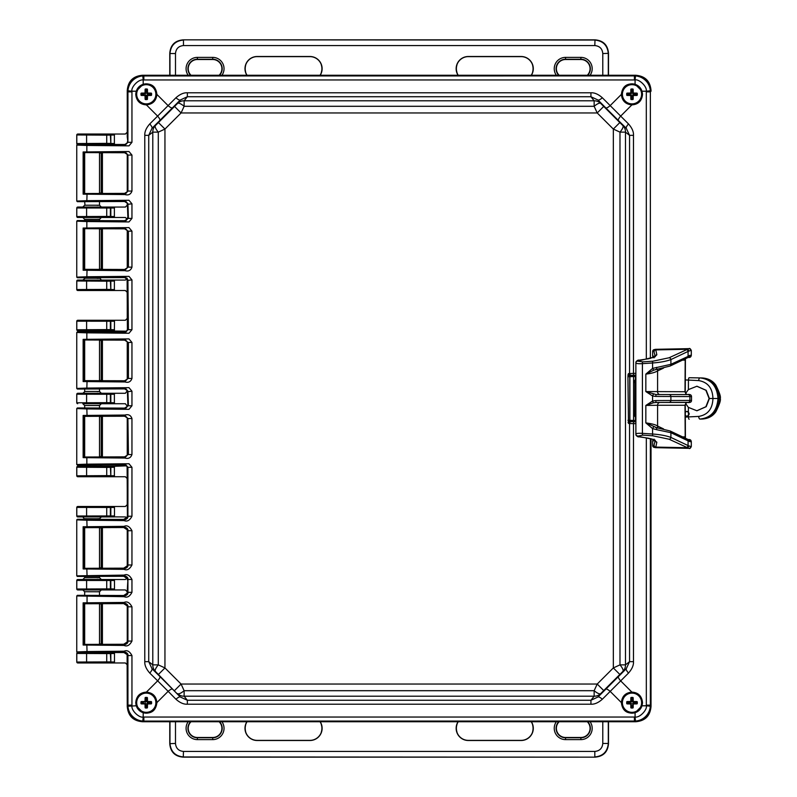 <?xml version="1.0" encoding="UTF-8"?>
<svg xmlns="http://www.w3.org/2000/svg" width="797" height="797" viewBox="0 0 797 797"><rect width="100%" height="100%" fill="white"/><g stroke="black" fill="none" stroke-linecap="round" stroke-linejoin="round"><path stroke-width="1.2" d="M109.876 662.895L110.823 661.988L114.489 661.988L114.379 662.965L109.468 662.815A0.917 0.917 -78.7 0 0 110.384 661.899L76.751 662.038L76.751 653.45L110.384 653.6L114.489 653.5L114.379 652.534L124.81 652.534M650.362 438.569L650.362 705.136L651.019 705.793L651.019 438.729L651.019 706.411C650.252 715.855 645.132 720.966 635.687 721.743L142.583 721.743C133.139 720.966 128.028 715.855 127.251 706.411L127.251 664.798L125.368 662.965L77.678 662.965L76.751 662.038M127.948 90.788L131.973 91.207L131.953 91.864L127.919 91.864L127.251 91.207L127.251 136.885L127.919 142.304L127.948 90.788A15.95 15.94 -45 0 1 142.793 75.954L634.412 75.914L635.079 75.257C644.903 76.064 650.213 81.374 651.019 91.207L651.019 90.589C650.252 81.145 645.132 76.034 635.687 75.257L142.583 75.257C133.139 76.034 128.028 81.145 127.251 90.589L127.251 132.202L125.368 134.035L114.379 134.035L114.379 144.466L109.468 144.327A0.917 0.917 -78.7 0 0 110.384 143.4L106.718 143.36L106.718 135.141L114.489 135.012M125.567 144.476L77.678 144.466L76.751 143.55L76.751 134.962L106.718 135.141L106.718 134.225L114.379 134.035L77.678 134.035L76.751 134.962M127.251 154.648L127.251 191.479L127.251 154.648M127.251 203.454L127.251 205.227L125.368 207.061L114.379 207.061L114.379 217.491L101.358 217.491L99.515 219.324L85 219.285M127.251 219.324L125.368 217.491L77.707 217.451L82.828 217.491L84.671 219.324L84.671 220.61M127.251 230.731L127.251 267.563L127.251 230.731M127.251 278.243L125.368 280.076L114.379 280.076L114.379 290.507L109.468 290.367A0.917 0.917 -78.7 0 0 110.384 289.441L106.718 289.401L106.718 281.182L114.489 281.042M77.678 320.264L109.876 320.324L110.823 321.241L110.823 329.719L109.876 330.635L77.678 330.695L76.751 329.779L76.751 321.191L77.678 320.264L125.368 320.264L127.251 318.431L127.251 292.34L125.368 290.507L77.678 290.507L76.751 289.59L76.751 280.992L106.718 281.182L106.718 280.265L114.379 280.076L101.358 280.076L99.515 277.585M109.876 320.324L114.379 320.264L114.489 321.241L114.379 330.695L109.876 330.635M126.633 331.173L82.828 330.695L84.671 332.538M127.251 342.043L127.251 378.874L127.251 342.043M127.251 390.849L125.368 393.28L114.379 393.28L114.379 403.72L82.828 403.72L84.671 405.553L84.671 408.004M127.251 406.151L125.368 403.72L82.828 403.72M127.251 418.126L127.251 454.957L127.251 418.126M126.633 465.827L114.379 466.305L114.379 476.736L109.468 476.586A0.917 0.917 -78.7 0 0 110.384 475.67L106.718 475.63L106.718 467.411L114.489 467.271M126.872 517.652L125.368 516.924L109.876 516.864L110.823 515.948L114.489 515.958L114.379 516.924L77.678 516.924L76.751 516.008L76.751 507.41L77.678 506.493L125.368 506.493L127.251 504.66L127.251 478.569L125.368 476.736L77.678 476.736L76.751 475.809L76.751 467.221L106.718 467.411L106.718 466.494L114.379 466.305L101.358 466.305L99.515 464.462M114.379 506.493L114.489 507.47L110.823 507.47L109.876 506.553L114.379 506.493M127.251 530.164L127.251 565.541L127.251 530.164M127.251 577.676L125.368 579.509L114.379 579.509L114.489 580.485L110.823 580.495L109.876 579.578L114.379 579.509L101.358 579.509L99.515 577.676L99.515 576.291M84.671 576.39L84.671 577.676L82.828 579.509L77.707 579.549L109.468 579.658A0.917 0.917 78.7 0 1 110.384 580.575L110.384 588.883L114.489 588.973L114.379 589.939L77.678 589.939L76.751 589.023L76.751 580.435L110.823 580.495L110.823 588.963L109.876 589.88M127.251 592.819L127.251 591.773L125.368 589.939L82.828 589.939L84.671 591.782L84.671 595.399M127.251 606.248L127.251 641.625L127.251 606.248M109.876 134.105L110.823 135.012L110.823 143.49L114.489 143.5M109.468 134.185A0.917 0.917 78.7 0 1 110.384 135.101L110.823 143.49L109.876 144.406M101.358 144.466L100.621 144.626M109.468 144.327L106.718 144.277L106.718 143.36L76.751 143.55M97.941 219.225L99.187 219.285M101.358 217.491L82.828 217.491M77.678 217.491L76.751 216.565L76.751 207.977L114.489 208.027M76.751 207.977L77.678 207.061L82.828 207.061L84.671 205.218L99.515 205.218L101.358 207.061L114.379 207.061L109.876 207.12L110.823 208.037L110.823 216.505L114.489 216.515M99.187 205.267L97.065 205.337M85 205.267L84.671 201.601M82.828 207.061L101.358 207.061M109.468 217.342A0.917 0.917 -78.7 0 0 110.384 216.425L109.876 217.422M77.678 207.061L109.468 207.2A0.917 0.917 78.7 0 1 110.384 208.117L110.384 216.425L76.751 216.565M99.515 219.324L99.515 220.709M99.515 228.839L99.515 269.466M84.671 228.938L84.671 269.356M84.671 277.695L84.671 278.233L99.515 278.233M99.515 152.745L99.515 193.382M99.515 201.502L99.515 205.218M84.671 152.855L84.671 193.273M76.751 280.992L77.678 280.076L101.358 280.076M82.828 280.076L85 278.283M99.187 278.283L97.065 278.352M109.876 280.136L110.823 281.052L110.823 289.53L114.489 289.54M109.468 280.215A0.917 0.917 78.7 0 1 110.384 281.142L110.823 289.53L109.876 290.447M109.468 290.367L106.718 290.317L106.718 289.401L76.791 289.55L76.791 281.032A0.917 0.917 135 0 1 77.707 280.106L106.718 280.265M76.751 321.191L114.489 321.241M109.468 330.556A0.917 0.917 -78.7 0 0 110.384 329.629L114.489 329.729M77.678 330.695L82.828 330.695M101.358 330.695L99.515 332.538M109.468 320.414A0.917 0.917 78.7 0 1 110.384 321.33L110.384 329.629L106.718 329.589L106.718 320.454M106.718 330.506L106.718 329.589L76.751 329.779M84.671 416.333L84.671 456.751M101.358 403.72L99.515 405.553L85 405.514M97.941 405.454L99.187 405.514M99.515 405.553L99.515 408.104M99.515 416.223L99.515 456.86M84.671 340.249L84.671 380.667M84.671 388.996L84.671 391.447L99.515 391.447L99.515 388.896M99.515 340.14L99.515 380.777M99.187 391.486L97.065 391.566M85 391.486L82.828 393.28L114.379 393.28L109.876 393.349L110.823 394.266L114.489 394.256M76.751 467.221L77.678 466.305L82.828 466.305L84.671 464.462M82.828 466.305L101.358 466.305M77.678 403.72L76.751 402.794L76.751 394.206L77.678 393.28L82.828 393.28M101.358 393.28L99.515 391.447M76.751 394.206L110.823 394.266L110.823 402.734L114.489 402.744M109.468 403.571A0.917 0.917 -78.7 0 0 110.384 402.654L109.876 403.651M77.678 393.28L109.468 393.429A0.917 0.917 78.7 0 1 110.384 394.346L110.384 402.654L76.751 402.794M109.876 466.365L110.823 467.281L110.823 475.759L114.489 475.759M109.468 466.444A0.917 0.917 78.7 0 1 110.384 467.371L110.823 475.759L109.876 476.676M109.468 476.586L106.718 476.546L106.718 475.63L76.751 475.809M101.358 516.924L99.515 518.767L85 518.717M82.828 516.924L84.671 519.305M97.941 518.668L99.187 518.717M76.751 507.41L110.823 507.47L110.823 515.948L76.751 516.008M84.671 603.727L84.671 644.145M101.358 589.939L99.515 591.782L85 591.733M97.941 591.683L99.187 591.733M99.515 591.782L99.515 595.498M99.515 603.618L99.515 644.255M84.671 527.644L84.671 568.062M99.515 518.767L99.515 519.415M99.515 527.534L99.515 568.161M99.187 577.715L97.065 577.795M85 577.715L99.515 577.676M76.751 653.45L77.678 652.534L100.621 652.374M101.358 652.534L114.379 652.534L109.876 652.594L110.823 653.51L110.823 661.988L110.384 653.6A0.917 0.917 78.7 0 0 109.468 652.673L109.876 652.594M82.828 589.939L77.678 589.939M82.828 579.509L101.358 579.509M109.468 589.8A0.917 0.917 -78.7 0 0 110.384 588.883L76.751 589.023M77.678 579.509L76.751 580.435M646.327 437.912L646.327 705.136L650.362 705.136L650.322 706.212A15.95 15.94 135 0 1 635.488 721.046L143.858 721.086L143.201 721.743L635.079 721.743C644.903 720.936 650.213 715.626 651.019 705.793M635.079 721.743L634.412 721.086L634.412 717.051L143.858 717.051L143.858 721.086L142.793 721.046L143.201 717.031C139.644 718.246 131.077 710.775 131.973 705.793L131.953 705.136L127.919 705.136L127.251 705.793C128.058 715.626 133.378 720.936 143.201 721.743M142.793 721.046A15.95 15.94 -135 0 1 127.948 706.212L127.919 655.552L131.953 655.552C129.682 651.308 127.062 649.864 124.083 651.199L86.843 651.557L76.751 651.916L77.369 652.534L84.392 652.534M127.948 706.212L136.217 705.793L135.759 702.725C136.387 696.09 139.933 692.553 146.379 692.125L157.657 680.847L149.766 673.067C146.23 669.042 144.566 665.236 144.785 661.659L144.785 135.341C144.576 131.734 146.24 127.928 149.766 123.933L175.928 97.772C179.953 94.225 183.758 92.572 187.345 92.791L590.936 92.791C594.542 92.582 598.348 94.235 602.343 97.772L628.504 123.933C632.051 127.958 633.715 131.764 633.485 135.341L633.485 373.375L635.867 373.345M96.935 652.374L123.724 652.374L127.112 654.606L127.251 705.793M127.4 579.997L127.102 578.512L123.724 576.291L124.292 575.723C127.042 576.55 128.247 577.795 127.919 579.469L127.102 593.277L123.724 595.498L77.369 595.339L76.751 595.957L124.083 596.674C127.151 597.969 129.772 596.525 131.953 592.32L127.919 592.32C128.247 593.994 127.042 595.239 124.292 596.056L124.083 596.674M124.591 464.98L125.159 464.412L77.369 465.139L124.591 464.98L127.112 466.534L127.4 515.699L127.919 516.237C128.247 517.901 127.042 519.146 124.292 519.973L124.083 520.59C127.151 521.886 129.772 520.431 131.953 516.237L127.919 516.237L127.919 467.301L131.953 467.301L131.953 516.237M124.591 388.896L125.159 388.328L77.369 389.046L124.591 388.896L127.112 390.45L127.4 391.745L127.919 405.793L124.95 409.289L128.994 409.329L131.953 405.793L128.686 405.793M124.591 277.585L125.159 277.017L77.369 277.745L124.591 277.585L127.112 279.149L127.4 329.171L127.919 329.699L124.95 333.206L128.994 333.246L131.953 329.699L128.686 329.699M124.591 201.502L125.159 200.934L77.369 201.661L124.591 201.502L127.112 203.056L127.4 204.351L127.919 218.398L124.95 221.895L128.994 221.935L131.953 218.398L128.686 218.398M635.079 75.257L143.201 75.257C133.378 76.064 128.058 81.374 127.251 91.207M135.839 702.725A10.431 10.431 0 0 1 146.279 692.294A10.431 10.431 0 0 1 156.71 702.725A10.431 10.431 0 0 1 146.279 713.156A10.431 10.431 0 0 1 135.839 702.725M135.839 94.275A10.431 10.431 0 0 1 146.279 83.844A10.431 10.431 0 0 1 156.71 94.275A10.431 10.431 0 0 1 146.279 104.706A10.431 10.431 0 0 1 135.839 94.275M621.57 94.275A10.431 10.431 0 0 1 632.001 83.844A10.431 10.431 0 0 1 642.432 94.275A10.431 10.431 0 0 1 632.001 104.706A10.431 10.431 0 0 1 621.57 94.275M621.57 702.725A10.431 10.431 0 0 1 632.001 692.294A10.431 10.431 0 0 1 642.432 702.725A10.431 10.431 0 0 1 632.001 713.156A10.431 10.431 0 0 1 621.57 702.725M136.217 705.793L143.201 712.787C151.33 714.082 155.893 710.725 156.879 702.725L156.879 702.615C156.272 696.219 152.775 692.723 146.379 692.125M635.867 423.655L629.55 423.546L629.55 661.659L626.273 668.733L622.925 671.373A9.205 2.64 -134.6 0 0 619.986 664.867L625.486 664.867L625.486 132.133L619.986 132.133L613.331 129.064L597.212 112.955L594.144 106.3L594.144 100.801L184.127 100.801L184.127 106.3L181.068 112.955L164.949 129.064L158.294 132.133L152.795 132.133L152.795 664.867A9.205 8.976 128.3 0 0 155.355 671.373L152.008 668.733L148.73 661.659L152.795 664.867L158.294 664.867L164.949 667.936L181.068 684.045L184.127 690.7L184.127 696.199L187.345 700.264L180.271 696.986L172.491 689.106A6.137 1.534 -44.6 0 0 168.147 691.338L157.657 680.847A6.137 1.534 -45.4 0 0 159.898 676.514L152.008 668.733A6.137 1.534 -45.4 0 1 149.766 673.067M127.919 191.061L127.919 155.066L131.953 155.066L128.994 151.53L124.95 151.56L127.919 155.066L127.4 155.574L127.092 154.269L124.591 152.745L125.159 152.177L83.994 152.586L83.994 193.541L125.159 193.95L124.591 193.382L127.092 191.848L127.4 190.553L127.919 191.061L124.95 194.558C128.417 195.564 130.758 194.398 131.953 191.061L128.417 191.061M128.407 218.398L127.919 203.813L124.95 200.316L128.994 200.276L131.953 203.813L131.953 218.398M77.369 220.56L125.159 221.277L124.591 220.709L77.369 220.56L76.751 221.167L86.843 221.536L86.843 228.012L83.137 228.062L83.994 228.669L125.159 228.261L127.919 231.15L127.4 231.668L127.092 230.363L124.591 228.839L124.95 227.653L128.994 227.613L131.953 231.15L131.953 267.144C130.758 270.482 128.417 271.647 124.95 270.651L124.591 269.466L84.432 269.326L83.137 270.233L124.95 270.651M128.407 329.699L127.919 279.906L124.95 276.4L128.994 276.37L131.953 279.906L131.953 329.699M77.369 331.861L125.159 332.588L124.591 332.02L77.369 331.861L76.751 332.479L86.843 332.837L86.843 339.323L83.137 339.373L83.994 339.97L125.159 339.572L127.919 342.461L127.4 342.969L127.092 341.664L124.591 340.14L124.95 338.954L128.994 338.924L131.953 342.461L131.953 378.455C130.758 381.793 128.417 382.958 124.95 381.952L124.591 380.777L84.432 380.637L83.137 381.544L124.95 381.952M128.407 405.793L127.919 391.207L124.95 387.711L128.994 387.671L131.953 391.207L131.953 405.793M131.953 418.545C130.758 415.207 128.417 414.041 124.95 415.048L83.137 415.456L84.432 416.363L124.591 416.223L125.159 415.655L127.919 418.545L131.953 418.545L131.953 454.539C130.758 457.877 128.417 459.042 124.95 458.046L124.591 456.86L127.092 455.336L127.4 454.031L127.919 454.539L125.159 457.428L87.052 457.07L86.843 457.677L83.137 457.627L87.052 457.07M127.4 467.829L127.919 467.301L124.95 463.794L128.994 463.754L131.953 467.301M131.953 530.712C129.622 526.438 127.002 524.984 124.083 526.359L83.137 526.767L84.432 527.674L123.724 527.534L124.292 526.976C127.042 527.803 128.247 529.049 127.919 530.712L131.953 530.712L131.953 564.993C129.672 569.237 127.042 570.692 124.083 569.337L123.724 568.161L127.092 565.98L127.4 564.475L127.919 564.993C128.237 566.667 127.032 567.912 124.292 568.729L87.052 568.371L86.843 568.988L83.137 568.938L87.052 568.371M127.4 591.792L127.919 592.32L127.919 579.469L131.953 579.469C129.682 575.225 127.062 573.78 124.083 575.115L76.751 575.832L77.369 576.44L123.724 576.291M131.953 606.796C129.622 602.522 127.002 601.068 124.083 602.442L83.137 602.851L84.432 603.757L123.724 603.618L124.292 603.06C127.042 603.887 128.247 605.132 127.919 606.796L131.953 606.796L131.953 641.077C129.672 645.331 127.042 646.775 124.083 645.431L123.724 644.255L127.092 642.063L127.4 640.559L127.919 641.077C128.237 642.751 127.032 643.996 124.292 644.813L87.052 644.464L86.843 645.072L83.137 645.022L87.052 644.464M135.759 94.275C136.387 100.91 139.933 104.447 146.379 104.875C152.775 104.277 156.272 100.781 156.879 94.385L156.879 94.275C155.893 86.275 151.33 82.918 143.201 84.213L136.217 91.207L135.759 94.275M84.392 144.466L125.159 145.193L127.919 142.304L131.953 142.304L128.994 145.851L124.95 145.811L124.591 144.626L127.112 143.071L127.4 141.796M124.591 152.745L84.103 152.586M84.103 603.468L84.103 644.414L123.724 644.255M84.103 527.375L84.103 568.321L123.724 568.161M131.953 641.077L127.919 641.077L127.919 606.796L127.4 607.314L127.092 605.81L123.724 603.618M131.953 564.993L127.919 564.993L127.919 530.712L127.4 531.22L127.092 529.726L123.724 527.534M77.369 519.255L87.052 519.624L86.843 520.232L76.751 519.873L77.369 519.255L123.724 519.415L127.112 517.183L127.4 515.699M84.103 416.074L84.103 457.02L124.591 456.86M128.417 454.539L127.919 418.545L127.4 419.063L127.092 417.758L124.591 416.223M77.369 407.954L87.052 408.313L86.843 408.921L76.751 408.562L77.369 407.954L124.591 408.104L127.112 406.55L127.4 405.255M124.591 380.777L127.092 379.242L127.4 377.937L127.919 378.455L125.159 381.345L87.052 380.976L86.843 388.079L76.751 388.438L77.369 389.046M124.591 340.14L84.103 339.98L84.103 380.926M124.591 332.02L127.112 330.466L127.4 329.171M124.591 269.466L127.092 267.941L127.4 266.636L127.919 267.144L125.159 270.034L87.052 269.675L86.843 276.768L76.751 277.127L77.369 277.745M124.591 228.839L84.103 228.679L84.103 269.625M124.591 220.709L127.112 219.155L127.4 217.86M124.591 193.382L84.103 193.532M96.935 144.626L124.591 144.626M83.994 603.459L124.292 603.06L124.083 602.442M87.052 193.581L86.843 200.685L76.751 201.043L77.369 201.661M124.95 194.558L83.137 194.149L83.994 193.541M83.994 152.586L83.137 151.978L86.843 151.928L86.843 145.443L124.95 145.811M77.369 144.466L76.751 145.084L86.843 145.443L87.052 144.835M124.95 458.046L86.843 457.677L86.843 464.163L76.751 464.521L77.369 465.139M101.199 193.063L101.199 153.064L102.424 153.094L102.424 193.033L99.515 193.063M101.199 153.064L99.515 153.064M84.671 193.173L84.671 152.954M84.671 567.962L84.671 527.744M84.671 644.046L84.671 603.827M84.671 269.256L84.671 229.038M84.671 380.567L84.671 340.349M84.671 456.651L84.671 416.433M101.199 567.853L101.199 527.843L102.424 527.883L102.424 567.823L99.515 567.853M101.199 527.843L99.515 527.843M101.199 643.936L101.199 603.937L102.424 603.967L102.424 643.906L99.515 643.936M101.199 603.937L99.515 603.937M101.199 456.551L101.199 416.542L102.424 416.572L102.424 456.512L99.515 456.551M101.199 416.542L99.515 416.542M101.199 380.458L101.199 340.449L102.424 340.488L102.424 380.428L99.515 380.458M101.199 340.449L99.515 340.449M101.199 269.157L101.199 229.147L102.424 229.177L102.424 269.117L99.515 269.157M101.199 229.147L99.515 229.147M83.994 527.365L124.292 526.976L124.083 526.359M127.919 454.539L131.953 454.539M83.994 416.064L125.159 415.655L124.95 415.048M127.4 391.745L131.953 391.207M128.407 342.461L128.417 378.455M127.919 378.455L131.953 378.455M128.686 342.461L131.953 342.461M127.4 280.434L131.953 279.906M128.407 231.15L128.417 267.144M127.919 267.144L131.953 267.144M128.686 231.15L131.953 231.15M127.4 204.351L131.953 203.823M83.994 269.635L87.052 269.675M83.994 380.936L87.052 380.976M77.369 576.44L124.292 575.723L124.083 575.115M123.724 652.374L124.292 651.816C127.042 652.633 128.247 653.879 127.919 655.552L127.4 656.061M77.369 652.534L124.292 651.816L124.083 651.199M143.201 75.257L143.858 75.914L143.858 79.949L634.412 79.949L634.412 75.914L635.488 75.954L635.079 79.969C638.636 78.754 647.204 86.225 646.307 91.207L642.063 91.207L642.521 94.275C641.884 100.91 638.347 104.447 631.891 104.875L620.624 116.153A6.137 1.534 134.6 0 0 618.382 120.486L626.273 128.267L629.55 135.341L633.485 135.341M635.488 75.954A15.95 15.94 45 0 1 650.322 90.788L650.362 91.864L651.019 91.207M635.867 421.752L630.268 421.543L629.74 420.318L629.74 376.682L630.268 375.457L635.867 375.248M634.123 375.208L630.268 375.457A1.843 1.813 81.6 0 1 628.454 373.614L633.485 373.375A1.843 0.628 89.5 0 0 634.123 375.208L635.867 375.198M635.867 421.802L630.268 421.543A1.843 1.813 -81.6 0 0 628.454 423.386L627.926 376.682L629.889 376.682L629.889 375.835A1.843 1.265 9.7 0 1 628.076 374.55L628.454 373.614M627.926 376.682L628.076 374.56M635.867 420.527L629.889 420.318L629.889 376.682L635.867 376.473M632.39 375.327A1.225 1.225 33.7 0 1 633.615 376.553L633.615 382.401L635.867 380.637M642.521 702.725L642.063 705.793L635.079 712.787C626.94 714.082 622.387 710.725 621.401 702.725L621.401 702.615C621.999 696.219 625.496 692.723 631.891 692.125C638.347 692.553 641.884 696.09 642.521 702.725M628.504 673.067A6.137 1.534 -134.6 0 1 626.273 668.733L598.009 696.986L600.649 693.649A9.205 8.976 -141.7 0 1 594.144 696.199L594.144 690.7A9.205 2.64 -135.4 0 0 600.649 693.649L622.925 671.373A9.205 8.976 -128.3 0 0 625.486 664.867L629.55 661.659L633.485 661.659C633.695 665.286 632.031 669.091 628.504 673.067L602.343 699.228C598.338 702.765 594.532 704.418 590.936 704.209L187.345 704.209C183.728 704.418 179.933 702.765 175.928 699.228L168.147 691.338L156.879 702.615M635.867 414.46L634.92 414.47L634.92 382.53A1.843 0.628 90.5 0 1 635.548 380.687L635.867 380.697M635.867 382.54L633.705 382.53A1.843 1.843 146.3 0 1 635.548 380.687L635.867 379.412M635.458 421.752L635.548 416.313A1.843 0.628 -90.5 0 1 634.92 414.47L633.705 414.47L633.615 382.401L635.458 379.412L635.458 375.248M632.39 421.673A1.225 1.225 -33.7 0 0 633.615 420.447L633.705 414.47A1.843 1.843 33.7 0 0 635.548 416.313L635.867 416.303M627.926 420.318L629.889 420.318L629.889 421.165A1.843 1.265 -9.6 0 0 628.076 422.44M631.354 375.297A1.843 1.813 81.6 0 1 629.55 373.454L629.55 135.341L625.486 132.133A9.205 8.976 -51.7 0 0 622.925 125.627L626.273 128.267A6.137 1.534 134.6 0 1 628.504 123.933M618.382 676.514A6.137 1.534 -134.6 0 0 620.624 680.847L631.891 692.125M605.79 689.106A6.137 1.534 -135.4 0 1 610.123 691.338L621.401 702.615M619.837 674.441L613.331 667.936L613.331 129.064L619.837 122.559L622.925 125.627A9.205 2.64 -45.4 0 1 619.986 132.133L619.986 664.867L613.331 667.936L597.212 684.045L594.144 690.7L184.127 690.7A9.205 2.64 135.4 0 1 177.621 693.649A9.205 8.976 141.7 0 0 184.127 696.199L594.144 696.199L590.936 700.264L598.009 696.986A6.137 1.534 -135.4 0 1 602.343 699.228M144.785 661.659L148.73 661.659L148.73 135.341L152.008 128.267L180.271 100.014L187.345 96.736L184.127 100.801A9.205 8.976 -141.7 0 0 177.621 103.351L155.355 125.627A9.205 2.64 -134.6 0 0 158.294 132.133L158.294 664.867A9.205 2.64 134.6 0 0 155.355 671.373L180.271 696.986A6.137 1.534 -44.6 0 0 175.928 699.228M590.936 704.209L590.936 700.264L187.345 700.264L187.345 704.209M175.928 97.772A6.137 1.534 44.6 0 0 180.271 100.014L177.621 103.351A9.205 2.64 -135.4 0 1 184.127 106.3L594.144 106.3A9.205 2.64 -44.6 0 1 600.649 103.351L598.009 100.014A6.137 1.534 135.4 0 0 602.343 97.772M149.766 123.933A6.137 1.534 45.4 0 1 152.008 128.267L155.355 125.627A9.205 8.976 -128.3 0 0 152.795 132.133L148.73 135.341L144.785 135.341M172.491 107.894A6.137 1.534 44.6 0 1 168.147 105.662L156.879 94.385M159.898 120.486A6.137 1.534 45.4 0 0 157.657 116.153L146.379 104.875M136.217 91.207L131.973 91.207C130.758 87.64 138.22 79.072 143.201 79.969L143.201 84.213M142.793 75.954L143.201 79.969L143.858 79.949M631.891 104.875C625.496 104.277 621.999 100.781 621.401 94.385L621.401 94.275C622.387 86.275 626.94 82.918 635.079 84.213L642.063 91.207M619.837 122.559L600.649 103.351A9.205 8.976 -38.3 0 0 594.144 100.801L590.936 96.736L598.009 100.014L605.79 107.894A6.137 1.534 135.4 0 0 610.123 105.662L621.401 94.385M650.322 90.788L646.307 91.207L646.327 359.088M187.345 92.791L187.345 96.736L590.936 96.736L590.936 92.791M650.322 706.212L646.307 705.793C647.523 709.36 640.051 717.928 635.079 717.031L635.079 712.787M635.488 721.046L635.079 717.031L634.412 717.051M635.867 416.363L633.615 414.599L635.867 417.588M169.771 75.257L169.771 53.349C170.458 45.031 174.951 40.527 183.27 39.85L595.01 39.85C603.319 40.527 607.822 45.031 608.5 53.349L608.5 75.257M169.771 53.349L169.97 53.538C170.777 45.349 175.27 40.846 183.469 40.049L183.469 45.568L594.811 45.568C599.653 46.037 602.313 48.697 602.781 53.538L602.781 75.257M558.737 75.257A9.464 9.464 0 0 1 565.551 59.227L565.551 59.516A9.175 9.175 0 0 0 559.145 75.257M565.551 59.516L580.893 59.516A9.175 9.175 0 0 1 587.299 75.257M190.573 75.257A9.464 9.464 0 0 1 197.387 59.227L197.387 59.516A9.175 9.175 0 0 0 190.981 75.257M197.387 59.516L212.729 59.516A9.175 9.175 0 0 1 219.135 75.257M320.055 75.257A12.065 12.065 0 0 0 321.171 73.085L321.649 71.142A11.965 11.965 0 0 0 321.649 66.231L321.171 64.298A12.065 12.065 0 0 0 309.933 56.627L257.172 56.627A12.065 12.065 0 0 0 245.715 64.896L245.456 66.231A11.965 11.965 0 0 0 245.456 71.142L245.715 72.487A12.065 12.065 0 0 0 247.05 75.257M458.225 75.257A12.065 12.065 0 0 1 457.109 73.085L456.631 71.142A11.965 11.965 0 0 1 456.631 66.231L457.109 64.298A12.065 12.065 0 0 1 468.337 56.627L521.108 56.627A12.065 12.065 0 0 1 532.555 64.896L532.814 66.231A11.965 11.965 0 0 1 532.814 71.142L532.555 72.487A12.065 12.065 0 0 1 531.23 75.257M183.27 39.85L594.811 40.049C603 40.846 607.503 45.349 608.3 53.538L608.3 75.257M320.205 75.257A12.194 12.194 0 0 0 309.933 56.497L257.172 56.497A12.194 12.194 0 0 0 246.901 75.257M458.066 75.257A12.194 12.194 0 0 1 468.337 56.497L521.108 56.497A12.194 12.194 0 0 1 531.38 75.257M608.5 721.743L608.5 743.651C607.822 751.969 603.319 756.473 595.01 757.15L183.27 757.15C174.951 756.473 170.458 751.969 169.771 743.651L169.771 721.743M608.5 743.651L608.3 743.462C607.503 751.651 603 756.154 594.811 756.951L594.811 751.432L183.469 751.432C178.628 750.963 175.968 748.303 175.489 743.462L175.489 721.743M219.544 721.743A9.464 9.464 0 0 1 212.729 737.773L212.729 737.484A9.175 9.175 0 0 0 219.135 721.743M212.729 737.484L197.387 737.484A9.175 9.175 0 0 1 190.981 721.743M587.708 721.743A9.464 9.464 0 0 1 580.893 737.773L580.893 737.484A9.175 9.175 0 0 0 587.299 721.743M580.893 737.484L565.551 737.484A9.175 9.175 0 0 1 559.145 721.743M458.225 721.743A12.065 12.065 0 0 0 457.109 723.915L456.631 725.858A11.965 11.965 0 0 0 456.631 730.769L457.109 732.702A12.065 12.065 0 0 0 468.337 740.373L521.108 740.373A12.065 12.065 0 0 0 532.555 732.104L532.814 730.769A11.965 11.965 0 0 0 532.814 725.858L532.555 724.513A12.065 12.065 0 0 0 531.23 721.743M320.055 721.743A12.065 12.065 0 0 1 321.171 723.915L321.649 725.858A11.965 11.965 0 0 1 321.649 730.769L321.171 732.702A12.065 12.065 0 0 1 309.933 740.373L257.172 740.373A12.065 12.065 0 0 1 245.715 732.104L245.456 730.769A11.965 11.965 0 0 1 245.456 725.858L245.715 724.513A12.065 12.065 0 0 1 247.05 721.743M595.01 757.15L183.469 756.951C175.27 756.154 170.777 751.651 169.97 743.462L169.97 721.743M458.066 721.743A12.194 12.194 0 0 0 468.337 740.503L521.108 740.503A12.194 12.194 0 0 0 531.38 721.743M320.205 721.743A12.194 12.194 0 0 1 309.933 740.503L257.172 740.503A12.194 12.194 0 0 1 246.901 721.743M155.873 94.275A9.604 9.604 0 0 0 146.279 84.671A9.604 9.604 0 0 0 136.676 94.275A9.604 9.604 0 0 0 146.279 103.879A9.604 9.604 0 0 0 155.873 94.275M147.794 93.06A16.558 1.445 0 0 1 151.271 93.119L151.569 93.428A16.099 1.405 90 0 1 151.569 94.275A16.099 1.405 90 0 1 151.569 95.122L151.271 95.431A16.558 1.445 180 0 1 147.794 95.491L147.495 95.799A16.558 1.445 90 0 1 147.435 99.266L147.116 99.565A16.099 1.405 180 0 1 145.433 99.565L145.114 99.266A16.558 1.445 -90 0 1 145.054 95.799L144.755 95.491A16.558 1.445 180 0 1 141.278 95.431L140.979 95.122A16.099 1.405 -90 0 1 140.979 94.275A16.099 1.405 -90 0 1 140.979 93.428L141.278 93.119A16.558 1.445 0 0 1 144.755 93.06L145.054 92.751A16.558 1.445 -90 0 1 145.114 89.284L145.433 88.985A16.099 1.405 0 0 1 147.116 88.985L147.435 89.284A16.558 1.445 90 0 1 147.495 92.751L146.857 93.388L146.857 89.862L146 89.553L145.383 93.697L141.547 93.996L141.856 94.863L145.692 95.162L145.692 98.698L146.548 98.997L146.857 95.162L151.002 94.554L150.693 93.697L147.166 93.697M641.605 94.275A9.604 9.604 0 0 0 632.001 84.671A9.604 9.604 0 0 0 622.397 94.275A9.604 9.604 0 0 0 632.001 103.879A9.604 9.604 0 0 0 641.605 94.275M633.525 93.06A16.558 1.445 0 0 1 636.992 93.119L637.291 93.428A16.099 1.405 90 0 1 637.291 94.275A16.099 1.405 90 0 1 637.291 95.122L636.992 95.431A16.558 1.445 180 0 1 633.525 95.491L633.216 95.799A16.558 1.445 90 0 1 633.157 99.266L632.848 99.565A16.099 1.405 180 0 1 631.154 99.565L630.845 99.266A16.558 1.445 -90 0 1 630.786 95.799L630.477 95.491A16.558 1.445 180 0 1 627.01 95.431L626.711 95.122A16.099 1.405 -90 0 1 626.711 94.275A16.099 1.405 -90 0 1 626.711 93.428L627.01 93.119A16.558 1.445 0 0 1 630.477 93.06L630.786 92.751A16.558 1.445 -90 0 1 630.845 89.284L631.154 88.985A16.099 1.405 0 0 1 632.848 88.985L633.157 89.284A16.558 1.445 90 0 1 633.216 92.751L632.589 93.388L632.589 89.862L631.722 89.553L631.114 93.697L627.279 93.996L627.578 94.863L631.423 95.162L631.423 98.698L632.28 98.997L632.888 94.863L636.723 94.554L636.424 93.697L632.888 93.697M155.873 702.725A9.604 9.604 0 0 0 146.279 693.121A9.604 9.604 0 0 0 136.676 702.725A9.604 9.604 0 0 0 146.279 712.329A9.604 9.604 0 0 0 155.873 702.725M147.794 701.509A16.558 1.445 0 0 1 151.271 701.569L151.569 701.878A16.099 1.405 90 0 1 151.569 702.725A16.099 1.405 90 0 1 151.569 703.572L151.271 703.881A16.558 1.445 180 0 1 147.794 703.94L147.495 704.249A16.558 1.445 90 0 1 147.435 707.716L147.116 708.015A16.099 1.405 180 0 1 145.433 708.015L145.114 707.716A16.558 1.445 -90 0 1 145.054 704.249L144.755 703.94A16.558 1.445 180 0 1 141.278 703.881L140.979 703.572A16.099 1.405 -90 0 1 140.979 702.725A16.099 1.405 -90 0 1 140.979 701.878L141.278 701.569A16.558 1.445 0 0 1 144.755 701.509L145.054 701.201A16.558 1.445 -90 0 1 145.114 697.734L145.433 697.435A16.099 1.405 0 0 1 147.116 697.435L147.435 697.734A16.558 1.445 90 0 1 147.495 701.201L146.857 701.838L146.857 698.302L146 698.003L145.692 701.838L141.547 702.446L141.856 703.303L145.692 703.612L145.692 707.138L146.548 707.447L147.166 703.303L151.002 703.004L150.693 702.137L147.166 702.137M641.605 702.725A9.604 9.604 0 0 0 632.001 693.121A9.604 9.604 0 0 0 622.397 702.725A9.604 9.604 0 0 0 632.001 712.329A9.604 9.604 0 0 0 641.605 702.725M633.525 701.509A16.558 1.445 0 0 1 636.992 701.569L637.291 701.878A16.099 1.405 90 0 1 637.291 702.725A16.099 1.405 90 0 1 637.291 703.572L636.992 703.881A16.558 1.445 180 0 1 633.525 703.94L633.216 704.249A16.558 1.445 90 0 1 633.157 707.716L632.848 708.015A16.099 1.405 180 0 1 631.154 708.015L630.845 707.716A16.558 1.445 -90 0 1 630.786 704.249L630.477 703.94A16.558 1.445 180 0 1 627.01 703.881L626.711 703.572A16.099 1.405 -90 0 1 626.711 702.725A16.099 1.405 -90 0 1 626.711 701.878L627.01 701.569A16.558 1.445 0 0 1 630.477 701.509L630.786 701.201A16.558 1.445 -90 0 1 630.845 697.734L631.154 697.435A16.099 1.405 0 0 1 632.848 697.435L633.157 697.734A16.558 1.445 90 0 1 633.216 701.201L632.589 701.838L632.589 698.302L631.722 698.003L631.423 701.838L627.279 702.446L627.578 703.303L631.114 703.303L631.423 707.138L632.28 707.447L632.888 703.303L636.723 703.004L636.424 702.137L632.888 702.137M654.407 356.877A1.903 1.903 -77.8 0 1 654.327 356.329L652.653 355.96L652.653 351.427L653.859 351.158L655.194 356.398M655.194 440.602L653.859 445.842L652.653 445.573L652.663 441.04A1.903 1.903 -102.2 0 1 653.321 439.595M688.767 348.648L655.682 349.325L656.838 354.814L654.556 356.946L637.48 361.121A1.843 1.803 177.5 0 0 635.886 362.904C636.165 363.591 638.347 363.84 642.422 363.651L652.574 362.974L652.574 368.413A1.903 0.568 62.1 0 0 653.899 370.087L645.839 374.102L652.574 368.413L670.905 364.309L690.491 355.303A1.903 1.833 91 0 1 688.678 357.205L687.801 357.335M690.491 355.303L689.535 355.432M637.48 361.121L642.79 361.868L652.942 361.18A1.843 0.618 86.1 0 0 652.574 362.974C660.075 362.456 666.192 361.32 670.905 359.577L670.905 364.309A1.903 1.594 64.6 0 1 670.088 366.032L687.263 357.863A1.903 1.594 64.6 0 0 688.08 356.149L688.08 351.417L690.72 350.491L691.308 350.521L691.308 355.332C690.979 357.156 689.823 357.823 687.841 357.335M685.201 438.001L685.002 405.265L685.938 403.023L687.144 402.435C690.082 402.824 691.537 402.156 691.527 400.433L689.903 400.423L689.903 396.577L691.527 396.557C691.437 394.814 689.983 394.146 687.163 394.565L656.041 394.535L687.144 394.565A1.903 1.415 -88.6 0 1 687.183 394.565L687.163 394.565A1.903 1.415 -88.6 0 1 687.163 394.565L685.938 393.977L685.002 391.735L685.201 358.999M654.526 440.183L654.327 440.671A1.903 1.903 -102.2 0 1 654.407 440.123M654.556 356.946A1.843 1.544 -115.4 0 0 654.018 357.076L648.678 358.77M653.141 357.624A1.843 1.544 -115.4 0 0 652.604 357.743M652.942 361.18L669.072 357.783L688.897 348.648A1.843 1.793 91.4 0 1 688.967 348.648L688.967 348.648A1.843 1.793 91.4 0 1 690.72 350.491M691.308 350.521C690.441 348.707 689.654 348.08 688.967 348.648L688.897 348.648M656.838 354.814A1.843 1.803 167.1 0 0 655.264 356.339M656.897 427.79L670.088 430.968L688.678 439.795A1.903 1.833 89 0 1 690.491 441.697L689.535 441.568M687.841 439.665C689.883 439.197 691.039 439.864 691.308 441.668L691.308 446.479L690.72 446.509L688.08 445.583L688.08 440.851L690.491 441.697M663.522 428.896L657.585 426.066C655.911 424.791 651.996 423.735 645.839 422.898L656.867 427.75L656.489 429.643L670.905 432.691L688.08 440.851A1.903 1.594 115.4 0 0 687.263 439.137M656.838 442.186L655.672 447.675L688.897 448.352L669.072 439.217L652.942 435.82L642.79 435.132L637.461 436.198L653.141 439.376L656.838 442.186A1.843 1.803 -167.1 0 1 655.264 440.661M686.247 447.376A1.843 1.544 -64.6 0 0 688.08 445.583L670.905 437.423C666.182 435.68 660.065 434.544 652.574 434.026L642.422 433.349C638.347 433.16 636.165 433.409 635.886 434.096L635.867 434.415C636.803 436.348 637.899 437.154 639.164 436.836L648.678 438.23M653.141 439.376A1.843 1.544 115.4 0 1 652.604 439.257L655.254 440.253M654.556 440.054A1.843 1.544 115.4 0 1 654.018 439.924M654.118 445.304A1.843 1.803 -167.1 0 0 655.712 447.097L686.924 447.715A1.843 1.594 -62 0 0 688.817 445.921M685.938 393.977A1.903 0.787 -48.2 0 1 686.217 394.077L685.261 391.735L645.839 391.556L656.041 394.535L655.772 396.438L689.903 396.577A1.903 1.644 90 0 0 688.299 394.674M688.299 402.326L656.041 402.465L687.144 402.435A1.903 1.415 88.6 0 0 687.163 402.435L688.299 402.326A1.903 1.644 -90 0 0 689.903 400.423L655.772 400.562L652.574 401.021L645.839 405.444L657.585 405.265L657.585 426.066A2.819 2.361 -64.6 0 0 657.973 427.899M657.973 369.101A2.819 2.361 64.6 0 0 657.585 370.934C655.084 372.448 651.169 373.504 645.839 374.102L645.839 391.556L652.574 395.979L652.574 401.021A1.903 0.608 -108.7 0 0 653.53 402.744L656.041 402.465L655.772 400.562M653.53 402.744L645.839 405.444L645.839 422.898L652.574 428.587L656.489 429.643M653.899 370.087L670.088 366.032M656.489 367.357L656.867 369.25L655.612 369.499M653.53 394.256A1.903 0.608 108.7 0 0 652.574 395.979L655.772 396.438M637.461 360.802A1.843 1.803 177.5 0 0 635.867 362.595L635.867 434.405A1.843 1.803 -177.5 0 0 637.461 436.198M655.602 427.501L656.838 427.78M653.899 426.913A1.903 0.568 117.9 0 0 652.574 428.587L652.574 434.026A1.843 0.618 -86.1 0 0 652.942 435.82M685.42 438.26L685.261 405.265L686.217 402.923A1.903 0.787 48.2 0 0 686.327 402.724M686.785 416.293C689.973 414.659 689.973 413.025 686.785 411.382M685.261 379.93L688.429 380.079A2.401 0.618 92.6 0 1 689.146 377.728L699.935 377.917C711.014 379.123 717.031 385.987 717.997 398.5C717.031 411.013 711.014 417.877 699.935 419.083L702.127 419.053C712.538 417.857 718.256 411.003 719.263 398.5L709.4 398.5L706.222 390.331L696.927 386.226L688.389 389.613L688.429 380.079L698.71 380.587C707.826 382.152 712.568 388.119 712.936 398.5C712.568 408.881 707.826 414.848 698.71 416.413L685.261 417.07M696.807 386.226L705.883 390.261L709.111 398.5L705.883 406.739L696.807 410.774M689.146 377.728L702.127 377.947C712.538 379.143 718.256 385.997 719.263 398.5L718.934 398.5M699.955 377.917L702.127 377.947C708.214 378.366 712.787 380.777 715.845 385.19C719.492 392.483 720.966 396.916 720.249 398.5C720.966 400.084 719.492 404.517 715.845 411.81C712.787 416.223 708.214 418.634 702.127 419.053L699.955 419.083M685.261 412.109L687.014 411.382L688.409 411.81L688.429 415.855L687.014 416.293L685.261 415.566M685.669 403.611L688.389 407.387L696.927 410.774L706.222 406.669L709.4 398.5M685.669 393.389L688.389 389.613M114.489 515.958L114.489 507.47M114.489 588.973L114.489 580.485M114.489 661.988L114.489 653.5M109.468 662.815L77.678 662.965M77.678 134.035L106.718 134.225M106.718 144.277L77.678 144.466M77.707 134.075A0.917 0.917 135 0 0 76.791 134.992L76.791 143.51A0.917 0.917 -135 0 0 77.707 144.436M86.604 134.225L86.604 144.277M77.707 217.451A0.917 0.917 -135 0 1 76.791 216.535L76.791 208.007A0.917 0.917 135 0 1 77.707 207.09M106.718 217.302L106.718 207.24M86.604 217.302L86.604 207.24M86.604 280.265L86.604 290.317L77.678 290.507M106.718 290.317L86.604 290.317M77.707 290.467A0.917 0.917 -135 0 1 76.791 289.55L76.751 289.59M77.707 320.304A0.917 0.917 135 0 0 76.791 321.221L76.791 329.739A0.917 0.917 -135 0 0 77.707 330.665M86.604 320.454L86.604 330.506M77.678 466.305L106.718 466.494M106.718 403.531L106.718 393.469M86.604 403.531L86.604 393.469M77.707 403.68A0.917 0.917 -135 0 1 76.791 402.764L76.791 394.236A0.917 0.917 135 0 1 77.707 393.32M106.718 476.546L77.678 476.736M77.707 466.335A0.917 0.917 135 0 0 76.791 467.261L76.791 475.779A0.917 0.917 -135 0 0 77.707 476.696M86.604 466.494L86.604 476.546M77.678 506.493L109.876 506.553M109.468 506.633A0.917 0.917 78.7 0 1 110.384 507.559L110.384 515.858A0.917 0.917 -78.7 0 1 109.468 516.785L77.678 516.924M77.707 506.533A0.917 0.917 135 0 0 76.791 507.45L76.791 515.968A0.917 0.917 -135 0 0 77.707 516.894M86.604 506.683L86.604 516.735M106.718 506.683L106.718 516.735M77.678 652.534L109.468 652.673M77.707 652.564A0.917 0.917 135 0 0 76.791 653.49L76.791 662.008A0.917 0.917 -135 0 0 77.707 662.925M86.604 652.723L86.604 662.775M106.718 652.723L106.718 662.775M106.718 589.76L106.718 579.698M86.604 589.76L86.604 579.698M77.707 589.91A0.917 0.917 -135 0 1 76.791 588.993L76.791 580.465A0.917 0.917 135 0 1 77.707 579.549M143.858 717.051L143.201 717.031L143.201 712.787M131.953 655.552L131.953 705.136M172.491 689.106L159.898 676.514M124.95 200.316L86.843 200.685L87.052 201.292M87.052 220.918L86.843 221.536L124.95 221.895M124.95 227.653L86.843 228.012L87.052 228.629M124.95 276.4L86.843 276.768L87.052 277.376M87.052 332.229L86.843 332.837L124.95 333.206M124.95 338.954L86.843 339.323L87.052 339.93M124.95 387.711L86.843 388.079L87.052 388.687M87.052 416.024L86.843 408.921L124.95 409.289M124.95 463.794L86.843 464.163L87.052 464.771M87.052 527.325L86.843 520.232L124.083 520.59M87.052 576.082L86.843 568.988L124.083 569.337M131.953 579.469L131.953 592.32M77.369 595.339L87.052 595.708L87.052 603.419M87.052 652.165L86.843 645.072L124.083 645.431M131.953 91.864L131.953 142.304M124.95 151.56L86.843 151.928L87.052 152.536M131.953 155.066L131.953 191.061M87.052 595.708L124.292 596.056L123.724 595.498M83.137 151.978L83.137 194.149M83.137 228.062L83.137 270.233M83.137 339.373L83.137 381.544M83.137 415.456L83.137 457.627M83.137 526.767L83.137 568.938M83.137 602.851L83.137 645.022M87.052 519.624L124.292 519.973L123.724 519.415M87.052 408.313L125.159 408.672L124.591 408.104M634.412 79.949L635.079 79.969L635.079 84.213M646.327 91.864L650.362 91.864L650.362 358.431M632.35 375.397A1.225 1.225 33.7 0 1 633.575 376.622L633.575 420.378A1.225 1.225 -33.7 0 1 632.35 421.603M646.327 705.136L646.307 705.793L642.063 705.793M634.123 421.792A1.843 0.628 -89.5 0 0 633.485 423.625L633.485 661.659M631.354 421.703A1.843 1.813 -81.6 0 0 629.55 423.546L628.454 423.386M603.718 690.551L597.212 684.045L181.068 684.045L174.553 690.551M158.444 122.559L164.949 129.064L164.949 667.936L158.444 674.441M174.553 106.449L181.068 112.955L597.212 112.955L603.718 106.449M605.79 107.894L618.382 120.486M608.5 53.349L602.781 53.538M169.97 75.257L169.97 53.538L175.489 53.538C175.968 48.697 178.628 46.037 183.469 45.568M175.489 75.257L175.489 53.538M595.01 39.85L594.811 45.568M188.182 75.257A11.307 11.307 0 0 1 197.387 57.384L212.729 57.384A11.307 11.307 0 0 1 221.935 75.257M556.346 75.257A11.307 11.307 0 0 1 565.551 57.384L580.893 57.384A11.307 11.307 0 0 1 590.089 75.257M197.387 57.384L197.387 59.227L212.729 59.227A9.464 9.464 0 0 1 219.544 75.257M212.729 57.384L212.729 59.516M565.551 57.384L565.551 59.227L580.893 59.227A9.464 9.464 0 0 1 587.708 75.257M580.893 57.384L580.893 59.516M169.771 743.651L175.489 743.462M608.3 721.743L608.3 743.462L602.781 743.462C602.313 748.303 599.653 750.963 594.811 751.432M602.781 721.743L602.781 743.462M183.27 757.15L183.469 751.432M590.089 721.743A11.307 11.307 0 0 1 580.893 739.616L565.551 739.616A11.307 11.307 0 0 1 556.346 721.743M221.935 721.743A11.307 11.307 0 0 1 212.729 739.616L197.387 739.616A11.307 11.307 0 0 1 188.182 721.743M580.893 739.616L580.893 737.773L565.551 737.773A9.464 9.464 0 0 1 558.737 721.743M565.551 739.616L565.551 737.484M212.729 739.616L212.729 737.773L197.387 737.773A9.464 9.464 0 0 1 190.573 721.743M197.387 739.616L197.387 737.484M146.857 93.388L147.495 92.751M151.271 93.119L150.693 93.697M144.755 93.06L145.383 93.697M141.278 93.119L141.856 93.697M151.569 93.428L151.002 93.996M145.054 92.751L145.692 93.388M145.114 89.284L145.692 89.862M145.692 95.162L145.054 95.799M145.114 99.266L145.692 98.698M145.433 88.985L146 89.553M147.116 88.985L146.548 89.553M147.435 89.284L146.857 89.862M147.495 95.799L146.857 95.162M147.435 99.266L146.857 98.698M147.794 95.491L147.166 94.863M145.383 94.863L144.755 95.491M141.278 95.431L141.856 94.863M151.271 95.431L150.693 94.863M145.433 99.565L146 98.997M147.116 99.565L146.548 98.997M151.569 95.122L151.002 94.554M140.979 93.428L141.547 93.996M140.979 95.122L141.547 94.554M632.589 93.388L633.216 92.751M636.992 93.119L636.424 93.697M630.477 93.06L631.114 93.697M627.01 93.119L627.578 93.697M637.291 93.428L636.723 93.996M630.786 92.751L631.423 93.388M630.845 89.284L631.423 89.862M631.423 95.162L630.786 95.799M630.845 99.266L631.423 98.698M631.154 88.985L631.722 89.553M632.848 88.985L632.28 89.553M633.157 89.284L632.589 89.862M633.216 95.799L632.589 95.162M633.157 99.266L632.589 98.698M633.525 95.491L632.888 94.863M631.114 94.863L630.477 95.491M627.01 95.431L627.578 94.863M636.992 95.431L636.424 94.863M631.154 99.565L631.722 98.997M632.848 99.565L632.28 98.997M637.291 95.122L636.723 94.554M626.711 93.428L627.279 93.996M626.711 95.122L627.279 94.554M146.857 701.838L147.495 701.201M151.271 701.569L150.693 702.137M144.755 701.509L145.383 702.137M141.278 701.569L141.856 702.137M151.569 701.878L151.002 702.446M145.054 701.201L145.692 701.838M145.114 697.734L145.692 698.302M145.692 703.612L145.054 704.249M145.114 707.716L145.692 707.138M145.433 697.435L146 698.003M147.116 697.435L146.548 698.003M147.435 697.734L146.857 698.302M147.495 704.249L146.857 703.612M147.435 707.716L146.857 707.138M147.794 703.94L147.166 703.303M145.383 703.303L144.755 703.94M141.278 703.881L141.856 703.303M151.271 703.881L150.693 703.303M145.433 708.015L146 707.447M147.116 708.015L146.548 707.447M151.569 703.572L151.002 703.004M140.979 701.878L141.547 702.446M140.979 703.572L141.547 703.004M632.589 701.838L633.216 701.201M636.992 701.569L636.424 702.137M630.477 701.509L631.114 702.137M627.01 701.569L627.578 702.137M637.291 701.878L636.723 702.446M630.786 701.201L631.423 701.838M630.845 697.734L631.423 698.302M631.423 703.612L630.786 704.249M630.845 707.716L631.423 707.138M631.154 697.435L631.722 698.003M632.848 697.435L632.28 698.003M633.157 697.734L632.589 698.302M633.216 704.249L632.589 703.612M633.157 707.716L632.589 707.138M633.525 703.94L632.888 703.303M631.114 703.303L630.477 703.94M627.01 703.881L627.578 703.303M636.992 703.881L636.424 703.303M631.154 708.015L631.722 707.447M632.848 708.015L632.28 707.447M637.291 703.572L636.723 703.004M626.711 701.878L627.279 702.446M626.711 703.572L627.279 703.004M688.668 357.205L688.1 357.445A1.903 1.664 61.6 0 0 688.907 355.771M663.522 368.104L657.585 370.934L657.585 391.735A2.819 2.431 -90 0 0 659.966 394.565M682.501 360.124L685.002 360.124A2.819 2.431 90 0 1 685.281 358.809M685.281 438.191A2.819 2.431 -90 0 1 685.002 436.876L682.501 436.876M659.966 402.435A2.819 2.431 90 0 0 657.585 405.265L685.261 405.265M653.321 357.405A1.903 1.903 -77.8 0 1 652.663 355.97L652.653 351.427L654.108 349.624A1.843 1.843 77.8 0 0 652.663 351.417M654.327 440.671L652.663 441.03L654.158 439.177M688.817 351.078A1.843 1.594 62 0 0 686.924 349.285L655.712 349.903A1.843 1.803 167.1 0 0 654.118 351.696M686.247 349.624A1.843 1.544 64.6 0 1 688.08 351.417L670.905 359.577A1.843 1.544 64.6 0 0 669.072 357.783M654.108 349.624L655.672 349.315A1.843 1.843 77.8 0 0 655.313 349.365L655.313 349.365A1.843 1.843 77.8 0 0 653.859 351.158M688.678 439.805L687.801 439.665M688.1 439.555A1.903 1.664 118.4 0 1 688.907 441.229M670.088 430.968A1.903 1.594 115.4 0 1 670.905 432.691L670.905 437.423A1.843 1.544 -64.6 0 1 669.072 439.217M642.79 435.132A1.843 0.618 -86.1 0 1 642.422 433.349L642.422 363.651A1.843 0.618 86.1 0 1 642.79 361.868M637.48 435.879A1.843 1.803 -177.5 0 1 635.886 434.096L635.867 362.595L635.867 434.415M654.108 447.376L652.653 445.573A1.843 1.843 -77.8 0 0 654.108 447.376L655.672 447.685A1.843 1.843 -77.8 0 1 655.313 447.635L655.313 447.635A1.843 1.843 -77.8 0 1 653.859 445.842M655.672 447.675L688.767 448.352M688.897 448.352A1.843 1.793 -91.4 0 0 688.967 448.352L688.967 448.352A1.843 1.793 -91.4 0 0 690.72 446.509M687.163 394.565L686.217 394.077A1.903 0.787 -48.2 0 1 686.327 394.276M669.301 394.674A1.903 1.644 90 0 1 670.905 396.577L670.905 400.423A1.903 1.644 -90 0 1 669.301 402.326M685.938 403.023A1.903 0.787 48.2 0 0 686.217 402.923L687.163 402.435M699.935 377.917A2.73 1.106 92.8 0 0 698.71 380.587M699.935 419.083A2.73 1.106 -92.8 0 1 698.71 416.413M689.146 419.272A2.401 0.618 -92.6 0 1 688.429 416.921L688.429 415.855M688.389 407.387L688.409 411.81M76.751 145.084L76.751 201.043M76.751 221.167L76.751 277.127M76.751 332.479L76.751 388.438M76.751 408.562L76.751 464.521M76.751 519.873L76.751 575.832M76.751 595.957L76.751 651.916M652.653 445.573L652.653 441.04M687.263 357.863L688.1 357.445M685.261 391.735L685.42 358.74M654.158 357.823L652.653 355.96M655.672 349.315L688.837 348.648M655.254 356.747L654.018 357.076M648.698 438.26L652.604 439.257M691.308 446.479C690.491 448.273 689.714 448.9 688.967 448.352L688.837 448.352M691.527 400.443L691.527 396.557M648.698 358.74L639.164 360.164C637.869 359.855 636.773 360.662 635.867 362.585"/></g></svg>
